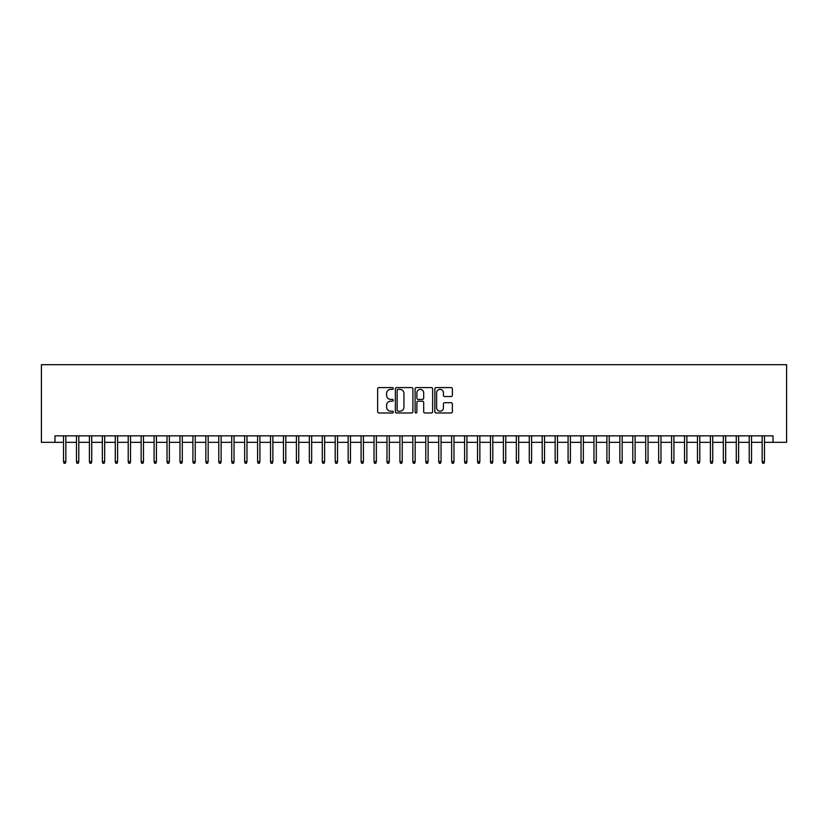 <?xml version="1.0" encoding="UTF-8"?>
<svg xmlns="http://www.w3.org/2000/svg" width="828" height="828" viewBox="0 0 828 828"><rect width="100%" height="100%" fill="white"/><g stroke="black" fill="none" stroke-linecap="round" stroke-linejoin="round"><path stroke-width="1.24" d="M393.3 388.477A0.89 0.89 0 0 0 392.41 387.587L378.924 387.587A1.273 1.273 0 0 0 377.651 388.86L377.651 411.713A1.273 1.273 0 0 0 378.924 412.986L392.41 412.986A0.89 0.89 0 0 0 393.3 412.096A0.89 0.89 0 0 0 392.41 411.205L390.661 411.205A4.068 4.068 0 0 1 386.604 407.148L386.604 405.244A4.068 4.068 0 0 1 390.661 401.176L392.41 401.176A0.89 0.89 0 0 0 393.3 400.286A0.89 0.89 0 0 0 392.41 399.396L390.661 399.396A4.068 4.068 0 0 1 386.604 395.329L386.604 393.424A4.068 4.068 0 0 1 390.661 389.367L392.41 389.367A0.89 0.89 0 0 0 393.3 388.477M451.115 396.54A1.273 1.273 0 0 0 452.378 395.266L452.378 388.86A1.273 1.273 0 0 0 451.115 387.587L436.128 387.587A1.273 1.273 0 0 0 434.855 388.86L434.855 411.713A1.273 1.273 0 0 0 436.128 412.986L451.115 412.986A1.273 1.273 0 0 0 452.378 411.713L452.378 403.971A1.273 1.273 0 0 0 451.115 402.698L444.698 402.698A1.273 1.273 0 0 0 443.425 403.971L443.425 407.811A3.395 3.395 0 0 1 440.03 411.205A3.395 3.395 0 0 1 436.635 407.811L436.635 392.762A3.395 3.395 0 0 1 440.03 389.367A3.395 3.395 0 0 1 443.425 392.762L443.425 395.266A1.273 1.273 0 0 0 444.698 396.54L451.115 396.54M54.979 442.328L54.979 435.859L773.01 435.859L773.01 442.328L786.6 442.328L786.6 364.703L41.4 364.703L41.4 442.328L63.528 442.328M412.893 388.86A1.273 1.273 0 0 0 411.619 387.587L396.633 387.587A1.273 1.273 0 0 0 395.36 388.86L395.36 411.713A1.273 1.273 0 0 0 396.633 412.986L411.619 412.986A1.273 1.273 0 0 0 412.893 411.713L412.893 388.86M416.38 387.587L431.367 387.587A1.273 1.273 0 0 1 432.64 388.86L432.64 411.713A1.273 1.273 0 0 1 431.367 412.986L424.95 412.986A1.273 1.273 0 0 1 423.688 411.713L423.688 402.449A1.273 1.273 0 0 0 422.415 401.176L418.161 401.176A1.273 1.273 0 0 0 416.888 402.449L416.888 412.096A0.89 0.89 0 0 1 415.998 412.986A0.89 0.89 0 0 1 415.107 412.096L415.107 388.86A1.273 1.273 0 0 1 416.38 387.587M65.857 442.328L76.466 442.328M78.795 442.328L89.403 442.328M91.732 442.328L102.341 442.328M104.67 442.328L115.278 442.328M117.607 442.328L128.216 442.328M130.545 442.328L141.153 442.328M143.482 442.328L154.091 442.328M156.42 442.328L167.028 442.328M169.357 442.328L179.966 442.328M182.295 442.328L192.903 442.328M195.232 442.328L205.841 442.328M208.17 442.328L218.778 442.328M221.107 442.328L231.716 442.328M234.045 442.328L244.653 442.328M246.982 442.328L257.591 442.328M259.92 442.328L270.528 442.328M272.857 442.328L283.466 442.328M285.795 442.328L296.403 442.328M298.732 442.328L309.341 442.328M311.67 442.328L322.278 442.328M324.607 442.328L335.216 442.328M337.545 442.328L348.153 442.328M350.482 442.328L361.091 442.328M363.42 442.328L374.028 442.328M376.357 442.328L386.966 442.328M389.295 442.328L399.903 442.328M402.232 442.328L412.841 442.328M415.17 442.328L425.778 442.328M428.107 442.328L438.716 442.328M441.045 442.328L451.653 442.328M453.982 442.328L464.591 442.328M466.92 442.328L477.528 442.328M479.857 442.328L490.466 442.328M492.795 442.328L503.403 442.328M505.732 442.328L516.341 442.328M518.67 442.328L529.278 442.328M531.607 442.328L542.216 442.328M544.545 442.328L555.153 442.328M557.482 442.328L568.091 442.328M570.42 442.328L581.028 442.328M583.357 442.328L593.966 442.328M596.295 442.328L606.903 442.328M609.232 442.328L619.841 442.328M622.17 442.328L632.778 442.328M635.107 442.328L645.716 442.328M648.045 442.328L658.653 442.328M660.982 442.328L671.591 442.328M673.92 442.328L684.528 442.328M686.857 442.328L697.466 442.328M699.795 442.328L710.403 442.328M712.732 442.328L723.341 442.328M725.67 442.328L736.278 442.328M738.607 442.328L749.216 442.328M751.545 442.328L762.153 442.328M764.482 442.328L773.01 442.328M398.03 389.367A0.89 0.89 0 0 0 397.14 390.257L397.14 410.315A0.89 0.89 0 0 0 398.03 411.205L399.872 411.205A4.068 4.068 0 0 0 403.94 407.148L403.94 393.424A4.068 4.068 0 0 0 399.872 389.367L398.03 389.367M423.688 392.824A3.395 3.395 0 0 0 420.282 389.429A3.395 3.395 0 0 0 416.888 392.824L416.888 398.123A1.273 1.273 0 0 0 418.161 399.396L422.415 399.396A1.273 1.273 0 0 0 423.688 398.123L423.688 392.824M63.528 461.61L64.046 463.287L65.34 463.287L65.857 461.61L63.528 461.61L63.518 435.859M65.857 461.61L65.847 435.859M76.466 461.61L76.983 463.297L78.277 463.297L78.795 461.61L76.466 461.61L76.466 435.859M78.795 461.61L78.795 435.859M89.403 461.61L89.921 463.297L91.215 463.297L91.732 461.61L89.403 461.61L89.403 435.859M91.732 461.61L91.732 435.859M102.341 461.61L102.858 463.297L104.152 463.297L104.67 461.61L102.341 461.61L102.341 435.859M104.67 461.61L104.67 435.859M115.278 461.61L115.796 463.297L117.09 463.297L117.607 461.61L115.278 461.61L115.278 435.859M117.607 461.61L117.607 435.859M128.216 461.61L128.733 463.297L130.027 463.297L130.545 461.61L128.216 461.61L128.216 435.859M130.545 461.61L130.545 435.859M141.153 461.61L141.671 463.297L142.965 463.297L143.482 461.61L141.153 461.61L141.153 435.859M143.482 461.61L143.482 435.859M154.091 461.61L154.608 463.297L155.902 463.297L156.42 461.61L154.091 461.61L154.091 435.859M156.42 461.61L156.42 435.859M167.028 461.61L167.546 463.297L168.84 463.297L169.357 461.61L167.028 461.61L167.028 435.859M169.357 461.61L169.357 435.859M179.966 461.61L180.483 463.297L181.777 463.297L182.295 461.61L179.966 461.61L179.966 435.859M182.295 461.61L182.295 435.859M192.903 461.61L193.421 463.297L194.715 463.297L195.232 461.61L192.903 461.61L192.903 435.859M195.232 461.61L195.232 435.859M205.841 461.61L206.358 463.297L207.652 463.297L208.17 461.61L205.841 461.61L205.841 435.859M208.17 461.61L208.17 435.859M218.778 461.61L219.296 463.297L220.59 463.297L221.107 461.61L218.778 461.61L218.778 435.859M221.107 461.61L221.107 435.859M231.716 461.61L232.233 463.297L233.527 463.297L234.045 461.61L231.716 461.61L231.716 435.859M234.045 461.61L234.045 435.859M244.653 461.61L245.171 463.297L246.465 463.297L246.982 461.61L244.653 461.61L244.653 435.859M246.982 461.61L246.982 435.859M257.591 461.61L258.108 463.297L259.402 463.297L259.92 461.61L257.591 461.61L257.591 435.859M259.92 461.61L259.92 435.859M270.528 461.61L271.046 463.297L272.34 463.297L272.857 461.61L270.528 461.61L270.528 435.859M272.857 461.61L272.857 435.859M283.466 461.61L283.983 463.297L285.277 463.297L285.795 461.61L283.466 461.61L283.466 435.859M285.795 461.61L285.795 435.859M296.403 461.61L296.921 463.297L298.215 463.297L298.732 461.61L296.403 461.61L296.403 435.859M298.732 461.61L298.732 435.859M309.341 461.61L309.858 463.297L311.152 463.297L311.67 461.61L309.341 461.61L309.341 435.859M311.67 461.61L311.67 435.859M322.278 461.61L322.796 463.297L324.09 463.297L324.607 461.61L322.278 461.61L322.278 435.859M324.607 461.61L324.607 435.859M335.216 461.61L335.733 463.297L337.027 463.297L337.545 461.61L335.216 461.61L335.216 435.859M337.545 461.61L337.545 435.859M348.153 461.61L348.671 463.297L349.965 463.297L350.482 461.61L348.153 461.61L348.153 435.859M350.482 461.61L350.482 435.859M361.091 461.61L361.608 463.297L362.902 463.297L363.42 461.61L361.091 461.61L361.091 435.859M363.42 461.61L363.42 435.859M374.028 461.61L374.546 463.297L375.84 463.297L376.357 461.61L374.028 461.61L374.028 435.859M376.357 461.61L376.357 435.859M386.966 461.61L387.483 463.297L388.777 463.297L389.295 461.61L386.966 461.61L386.966 435.859M389.295 461.61L389.295 435.859M399.903 461.61L400.421 463.297L401.715 463.297L402.232 461.61L399.903 461.61L399.903 435.859M402.232 461.61L402.232 435.859M412.841 461.61L413.358 463.297L414.652 463.297L415.17 461.61L412.841 461.61L412.841 435.859M415.17 461.61L415.17 435.859M425.778 461.61L426.296 463.297L427.59 463.297L428.107 461.61L425.778 461.61L425.778 435.859M428.107 461.61L428.107 435.859M438.716 461.61L439.233 463.297L440.527 463.297L441.045 461.61L438.716 461.61L438.716 435.859M441.045 461.61L441.045 435.859M451.653 461.61L452.171 463.297L453.465 463.297L453.982 461.61L451.653 461.61L451.653 435.859M453.982 461.61L453.982 435.859M464.591 461.61L465.108 463.297L466.402 463.297L466.92 461.61L464.591 461.61L464.591 435.859M466.92 461.61L466.92 435.859M477.528 461.61L478.046 463.297L479.34 463.297L479.857 461.61L477.528 461.61L477.528 435.859M479.857 461.61L479.857 435.859M490.466 461.61L490.983 463.297L492.277 463.297L492.795 461.61L490.466 461.61L490.466 435.859M492.795 461.61L492.795 435.859M503.403 461.61L503.921 463.297L505.215 463.297L505.732 461.61L503.403 461.61L503.403 435.859M505.732 461.61L505.732 435.859M516.341 461.61L516.858 463.297L518.152 463.297L518.67 461.61L516.341 461.61L516.341 435.859M518.67 461.61L518.67 435.859M529.278 461.61L529.796 463.297L531.09 463.297L531.607 461.61L529.278 461.61L529.278 435.859M531.607 461.61L531.607 435.859M542.216 461.61L542.733 463.297L544.027 463.297L544.545 461.61L542.216 461.61L542.216 435.859M544.545 461.61L544.545 435.859M555.153 461.61L555.671 463.297L556.965 463.297L557.482 461.61L555.153 461.61L555.153 435.859M557.482 461.61L557.482 435.859M568.091 461.61L568.608 463.297L569.902 463.297L570.42 461.61L568.091 461.61L568.091 435.859M570.42 461.61L570.42 435.859M581.028 461.61L581.546 463.297L582.84 463.297L583.357 461.61L581.028 461.61L581.028 435.859M583.357 461.61L583.357 435.859M593.966 461.61L594.483 463.297L595.777 463.297L596.295 461.61L593.966 461.61L593.966 435.859M596.295 461.61L596.295 435.859M606.903 461.61L607.421 463.297L608.715 463.297L609.232 461.61L606.903 461.61L606.903 435.859M609.232 461.61L609.232 435.859M619.841 461.61L620.358 463.297L621.652 463.297L622.17 461.61L619.841 461.61L619.841 435.859M622.17 461.61L622.17 435.859M632.778 461.61L633.296 463.297L634.59 463.297L635.107 461.61L632.778 461.61L632.778 435.859M635.107 461.61L635.107 435.859M645.716 461.61L646.233 463.297L647.527 463.297L648.045 461.61L645.716 461.61L645.716 435.859M648.045 461.61L648.045 435.859M658.653 461.61L659.171 463.297L660.465 463.297L660.982 461.61L658.653 461.61L658.653 435.859M660.982 461.61L660.982 435.859M671.591 461.61L672.108 463.297L673.402 463.297L673.92 461.61L671.591 461.61L671.591 435.859M673.92 461.61L673.92 435.859M684.528 461.61L685.046 463.297L686.34 463.297L686.857 461.61L684.528 461.61L684.528 435.859M686.857 461.61L686.857 435.859M697.466 461.61L697.983 463.297L699.277 463.297L699.795 461.61L697.466 461.61L697.466 435.859M699.795 461.61L699.795 435.859M710.403 461.61L710.921 463.297L712.215 463.297L712.732 461.61L710.403 461.61L710.403 435.859M712.732 461.61L712.732 435.859M723.341 461.61L723.858 463.297L725.152 463.297L725.67 461.61L723.341 461.61L723.341 435.859M725.67 461.61L725.67 435.859M736.278 461.61L736.796 463.297L738.09 463.297L738.607 461.61L736.278 461.61L736.278 435.859M738.607 461.61L738.607 435.859M749.216 461.61L749.733 463.297L751.027 463.297L751.545 461.61L749.216 461.61L749.216 435.859M751.545 461.61L751.545 435.859M762.153 461.61L762.671 463.297L763.965 463.297L764.482 461.61L762.153 461.61L762.153 435.859M764.482 461.61L764.482 435.859"/></g></svg>
